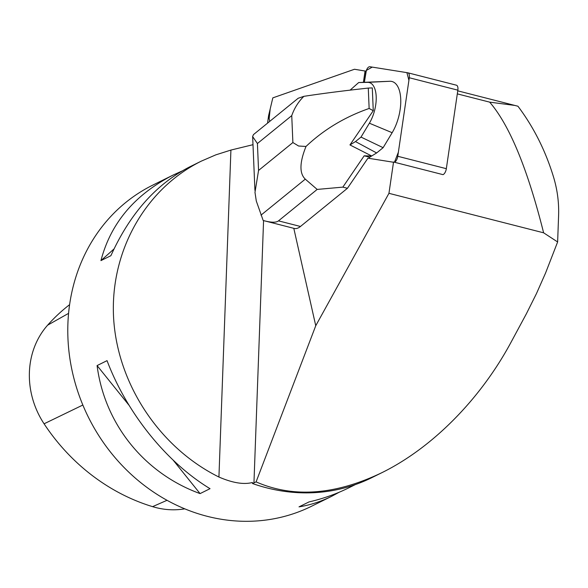 <?xml version="1.0" encoding="UTF-8"?>
<svg xmlns="http://www.w3.org/2000/svg" width="588" height="588" viewBox="0 0 588 588"><rect width="100%" height="100%" fill="white"/><g stroke="black" fill="none" stroke-linecap="round" stroke-linejoin="round"><path stroke-width="0.88" d="M407.969 72.831L456.303 85.172A5.689 2.69 104.3 0 1 456.413 85.194A5.689 2.69 104.3 0 1 457.854 90.162L446.336 168.683A5.689 2.69 104.3 0 1 443.021 174.651L393.541 162.016A5.689 2.69 104.3 0 1 392.718 162.126L367.948 158.179L347.434 188.292L300.461 226.468A21.491 10.158 104.3 0 1 294.257 228.445L263.174 220.493L256.302 201.045L254.979 192.342L258.558 170.447L292.883 142.546L298.594 146.015L306.003 146.463C299.535 162.56 299.299 173.453 305.29 179.142L317.175 189.424L278.491 220.86C276.301 222.646 271.656 222.646 264.556 220.86M397.775 156.283L409.292 77.763A5.689 2.69 -75.7 0 0 407.851 72.794A5.689 2.69 -75.7 0 0 407.741 72.772L369.889 66.738A5.689 2.69 -75.7 0 0 365.743 72.816L364.362 82.261L366.368 70.406L372.255 67.113L406.903 72.64L408.917 80.321L398.377 152.182L394.46 162.244A5.689 2.69 -75.7 0 0 397.775 156.283L446.336 168.683M315.749 325.737L256.089 481.895C293.236 498.117 335.109 495.074 381.708 472.767C432.209 447.96 480.389 399.318 511.097 342.15L526.363 313.823L536.469 293.574L545.568 273.008L557.63 241.962L543.621 232.811L388.947 193.32L315.749 325.737L293.824 228.431M388.947 193.32L393.541 162.016M457.31 93.874L489.657 102.136C509.524 125.119 527.51 168.675 543.621 232.811M457.758 90.839L517.947 106.23C533.536 126.964 545.333 150.352 553.337 176.378C557.299 189.27 559.056 202.309 558.6 215.509L557.63 241.962M366.103 71.199L354.49 69.259L272.817 97.873L268.591 115.667L269.708 121.393M365.185 70.964A5.689 2.69 104.3 0 0 364.832 72.581L363.399 82.305M267.569 123.135L268.591 115.667M218.927 477.03L230.915 150.072L215.818 154.857L201.331 161.127C145.082 188.969 109.956 251.679 113.594 317.733C117.313 383.788 159.488 447.571 218.927 477.03C232.576 482.932 243.733 484.762 252.384 482.505L252.495 483.527L256.089 481.895M230.915 150.072L252.994 144.692M252.495 483.527A180.193 161.538 63.7 0 0 371.66 477.728L381.708 472.767M201.331 161.127L189.652 166.896C156.195 184.081 129.941 213.679 110.897 255.692L100.938 260.616C110.728 223.183 134.696 194.709 172.835 175.209L152.792 185.117A179.112 160.575 63.7 0 0 88.215 416.841A179.112 160.575 63.7 0 0 311.537 506.253L331.581 496.345C320.945 501.586 310.089 505.092 299.02 506.863L308.979 501.939C323.047 498.69 336.189 494.052 348.397 488.033L355.395 484.571M339.283 492.2L331.581 496.345M172.835 175.209L181.949 171.042M210.034 488.679L200.074 493.604C144.244 473.311 104.635 424.066 97.086 365.574L107.045 360.65C126.854 413.077 166.47 462.322 210.034 488.679M69.605 304.665A195.209 175.004 63.7 0 0 47.628 325.171A80.578 72.236 63.7 0 0 44.078 423.801A195.209 175.004 63.7 0 0 152.579 506.65A80.578 72.236 63.7 0 0 184.779 508.84M100.938 260.616L113.991 248.967M200.074 493.604L173.284 460.301M129.015 405.257L97.086 365.574M489.657 102.136L515.007 105.458M303.871 96.336C298.432 101.68 294.39 108.111 291.744 115.63L257.419 143.523L252.612 136.556L253.479 134.586L298.167 98.262L303.871 96.336C322.195 93.521 343.664 90.765 368.279 88.075L369.139 108.464L373.262 110.698L349.956 144.92A44.717 21.131 -75.7 0 0 349.978 144.949L371.69 155.989L364.17 155.813L342.848 187.124L347.434 188.292M342.848 187.124L317.175 189.424M364.17 155.813L369.676 157.216L368.919 158.334M373.262 110.698L372.292 87.913L368.279 88.075M291.744 115.63L292.883 142.546M369.139 108.464C344.774 116.997 323.731 129.669 306.003 146.463M350.11 90.14L358.695 82.54L389.976 81.269A32.237 15.237 104.3 0 1 400.729 99.129A32.237 15.237 104.3 0 1 392.152 132.704L383.126 147.684L376.636 152.953L369.676 157.216M358.695 82.54L367.64 82.349A25.615 12.105 104.3 0 1 376.188 96.535A25.615 12.105 104.3 0 1 369.374 123.208L361.01 137.085L383.126 147.684M361.01 137.085L355.475 141.576L376.636 152.953M355.475 141.576L349.978 144.949M457.854 90.162L409.292 77.763M270.171 109.14L269.128 118.82M253.95 482.946L263.571 220.603M47.628 325.171L68.575 313.36M44.078 423.801L82.849 405.029M152.579 506.65L167.021 500.3M364.832 72.581L365.743 72.816M278.491 220.86L300.461 226.468M257.419 143.523L258.558 170.447M305.29 179.142L260.991 215.149M367.64 82.349L389.976 81.269M369.374 123.208L392.152 132.704M456.413 85.194L407.851 72.794M252.671 137.077L254.927 190.343"/></g></svg>
